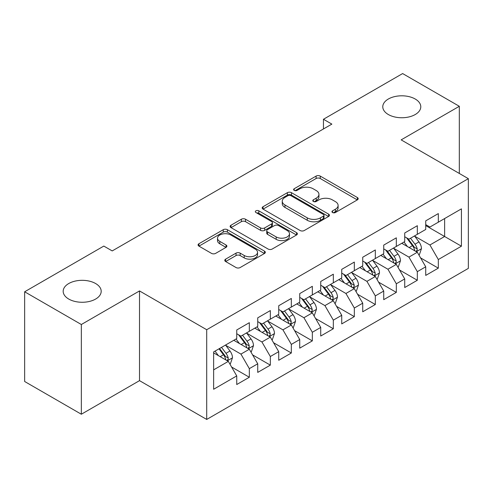 <?xml version="1.0" encoding="UTF-8"?>
<svg xmlns="http://www.w3.org/2000/svg" width="493" height="493" viewBox="0 0 493 493"><rect width="100%" height="100%" fill="white"/><g stroke="black" fill="none" stroke-linecap="round" stroke-linejoin="round"><path stroke-width="0.74" d="M332.547 212.526A2.04 1.177 0 0 0 335.431 212.526L357.333 199.887A2.915 1.682 0 0 0 358.189 198.697A2.915 1.682 0 0 0 357.333 197.502L320.234 176.087A2.915 1.682 0 0 0 316.112 176.087L294.21 188.727A2.04 1.177 0 0 0 293.612 189.559A2.04 1.177 0 0 0 294.21 190.397A2.04 1.177 0 0 0 297.094 190.397L299.929 188.757A9.33 5.386 0 0 1 313.123 188.757L316.216 190.544A9.33 5.386 0 0 1 318.946 194.353A9.33 5.386 0 0 1 316.216 198.161L313.382 199.794A2.04 1.177 0 0 0 312.784 200.626A2.04 1.177 0 0 0 313.382 201.464A2.04 1.177 0 0 0 316.266 201.464L319.1 199.825A9.33 5.386 0 0 1 332.288 199.825L335.382 201.612A9.33 5.386 0 0 1 338.112 205.421A9.33 5.386 0 0 1 335.382 209.229L332.547 210.862A2.04 1.177 0 0 0 331.949 211.694A2.04 1.177 0 0 0 332.547 212.526L332.547 210.862M95.624 283.537A19.005 10.975 0 0 0 74.911 281.158A19.005 10.975 0 0 0 63.178 291.295A19.005 10.975 0 0 0 68.749 299.054A19.005 10.975 0 0 0 89.461 301.433A19.005 10.975 0 0 0 101.194 291.295A19.005 10.975 0 0 0 95.624 283.537M415.223 99.019A19.005 10.975 0 0 0 394.511 96.64A19.005 10.975 0 0 0 382.778 106.778A19.005 10.975 0 0 0 388.348 114.536A19.005 10.975 0 0 0 409.061 116.915A19.005 10.975 0 0 0 420.788 106.778A19.005 10.975 0 0 0 415.223 99.019M225.628 259.145A2.915 1.682 0 0 0 224.771 260.335A2.915 1.682 0 0 0 225.628 261.524L236.036 267.539A2.915 1.682 0 0 0 240.159 267.539L264.476 253.494A2.915 1.682 0 0 0 265.333 252.305A2.915 1.682 0 0 0 264.476 251.116L227.378 229.695A2.915 1.682 0 0 0 223.255 229.695L198.932 243.733A2.915 1.682 0 0 0 198.081 244.929A2.915 1.682 0 0 0 198.932 246.118L211.509 253.377A2.915 1.682 0 0 0 215.632 253.377L226.04 247.363A2.915 1.682 0 0 0 226.891 246.173A2.915 1.682 0 0 0 226.04 244.984L219.804 241.385A7.796 4.505 0 0 1 217.518 238.205A7.796 4.505 0 0 1 222.331 234.046A7.796 4.505 0 0 1 230.829 235.019L255.257 249.119A7.796 4.505 0 0 1 257.537 252.305A7.796 4.505 0 0 1 252.724 256.465A7.796 4.505 0 0 1 244.226 255.485L240.159 253.137A2.915 1.682 0 0 0 236.036 253.137L225.628 259.145L225.628 261.524M81.345 324.511L81.345 414.231L139.513 380.645L139.513 290.932L81.345 324.511L24.65 291.782L103.813 246.075L112.213 250.925L331.857 124.113L323.457 119.263L323.457 128.963M139.513 290.932L206.709 329.725L468.35 178.669L468.35 268.383L206.709 419.438L206.709 329.725M459.322 173.456L459.322 106.291L401.154 139.876L468.35 178.669M459.322 106.291L402.627 73.562L323.457 119.263M300.138 230.527A2.915 1.682 0 0 0 304.261 230.527L328.578 216.482A2.915 1.682 0 0 0 329.435 215.293A2.915 1.682 0 0 0 328.578 214.104L291.48 192.683A2.915 1.682 0 0 0 287.357 192.683L263.034 206.727A2.915 1.682 0 0 0 262.184 207.917A2.915 1.682 0 0 0 263.034 209.106L300.138 230.527M256.742 212.97A2.04 1.177 0 0 1 258.813 213.259L258.813 210.831L296.527 232.61A2.915 1.682 0 0 1 297.384 233.799A2.915 1.682 0 0 1 296.527 234.988L272.21 249.033A2.915 1.682 0 0 1 268.087 249.033L230.983 227.612L230.983 225.233A2.915 1.682 0 0 0 230.132 226.423A2.915 1.682 0 0 0 230.983 227.612M230.983 225.233L241.391 219.225A2.915 1.682 0 0 1 245.514 219.225L260.563 227.908A2.915 1.682 0 0 0 264.686 227.908L271.588 223.921A2.915 1.682 0 0 0 272.444 222.731A2.915 1.682 0 0 0 271.588 221.542L255.922 212.501A2.04 1.177 0 0 1 255.325 211.663A2.04 1.177 0 0 1 256.588 210.579A2.04 1.177 0 0 1 258.813 210.831M425.724 225.584L444.624 236.498L444.624 218.553L461.423 208.859L438.32 222.195L438.32 213.586L425.724 220.858L425.724 229.467L417.325 234.317L417.325 225.708L404.722 232.979L404.722 241.588L396.323 246.438L396.323 237.829L383.727 245.107L383.727 253.71L375.327 258.56L375.327 249.957L362.725 257.229L362.725 265.838L354.325 270.688L354.325 262.079L341.729 269.351L341.729 277.96L333.33 282.809L333.33 274.2L320.727 281.478L320.727 290.081L312.328 294.931L312.328 286.322L299.732 293.6L299.732 302.209L291.332 307.059L291.332 298.45L278.73 305.722L278.73 314.331L270.33 319.181L270.33 310.572L257.734 317.843L257.734 326.452L249.335 331.302L249.335 322.693L236.739 329.971L236.739 338.58L213.635 351.916L213.635 389.254L236.739 375.919L228.339 361.369L213.635 352.883M461.423 208.859L461.423 246.198L438.32 259.534L429.921 244.984L414.699 236.196M420.578 257.894L438.32 268.143L438.32 259.534M438.32 268.143L425.724 275.414L425.724 266.805L417.325 271.655L408.925 257.106L393.697 248.318M399.583 270.022L417.325 280.264L417.325 271.655M417.325 280.264L404.722 287.536L404.722 278.933L396.323 283.777L387.923 269.233L372.702 260.44M378.581 282.144L396.323 292.386L396.323 283.777M396.323 292.386L383.727 299.664L383.727 291.055L375.327 295.905L366.928 281.355L351.7 272.567M357.585 294.266L375.327 304.514L375.327 295.905M375.327 304.514L362.725 311.786L362.725 303.177L354.325 308.026L345.926 293.477L330.704 284.689M336.583 306.387L354.325 316.635L354.325 308.026M354.325 316.635L341.729 323.907L341.729 315.298L333.33 320.148L324.93 305.605L309.703 296.811M315.588 318.515L333.33 328.757L333.33 320.148M333.33 328.757L320.727 336.029L320.727 327.426L312.328 332.276L303.928 317.726L288.707 308.938M294.586 330.637L312.328 340.879L312.328 332.276M312.328 340.879L299.732 348.157L299.732 339.548L291.332 344.397L282.933 329.848L267.711 321.06M273.59 342.758L291.332 353.006L291.332 344.397M291.332 353.006L278.73 360.278L278.73 351.669L270.33 356.519L261.931 341.969L246.71 333.182M252.589 354.886L270.33 365.128L270.33 356.519M270.33 365.128L257.734 372.4L257.734 363.797L249.335 368.641L240.935 354.097L225.714 345.303M231.593 367.008L249.335 377.25L249.335 368.641M249.335 377.25L236.739 384.528L236.739 375.919M236.739 333.73L240.935 336.152L249.335 331.302M213.635 369.855L228.339 361.369M257.734 321.602L261.931 324.03L270.33 319.181M240.935 354.097L249.335 349.247L233.793 340.275M257.734 363.797L249.335 349.247M278.73 309.481L282.933 311.909L291.332 307.059M261.931 341.969L270.33 337.126L254.795 328.153M278.73 351.669L270.33 337.126M299.732 297.359L303.928 299.781L312.328 294.931M282.933 329.848L291.332 324.998L275.79 316.025M299.732 339.548L291.332 324.998M320.727 285.231L324.93 287.659L333.33 282.809M303.928 317.726L312.328 312.876L296.792 303.904M320.727 327.426L312.328 312.876M341.729 273.11L345.926 275.538L354.325 270.688M324.93 305.605L333.33 300.755L317.788 291.782M341.729 315.298L333.33 300.755M362.725 260.988L366.928 263.41L375.327 258.56M345.926 293.477L354.325 288.627L338.79 279.66M362.725 303.177L354.325 288.627M383.727 248.866L387.923 251.288L396.323 246.438M366.928 281.355L375.327 276.505L359.785 267.533M383.727 291.055L375.327 276.505M404.722 236.739L408.925 239.167L417.325 234.317M387.923 269.233L396.323 264.384L380.787 255.411M404.722 278.933L396.323 264.384M425.724 224.617L429.921 227.039L438.32 222.195M408.925 257.106L417.325 252.256L401.783 243.289M425.724 266.805L417.325 252.256M24.65 291.782L24.65 381.496L81.345 414.231M139.513 380.645L206.709 419.438M429.921 244.984L444.624 236.498L461.423 246.198M333.367 212.816L335.382 211.651A9.33 5.386 0 0 0 338.112 207.843L338.112 205.421M318.946 194.353L318.946 196.775A9.33 5.386 0 0 1 316.216 200.583L314.195 201.748M357.296 199.905L320.234 178.509A2.915 1.682 0 0 0 316.112 178.509L295.024 190.68M328.541 216.507L291.48 195.111A2.915 1.682 0 0 0 287.357 195.111L263.077 209.131M323.426 216.125A2.04 1.177 0 0 0 324.024 215.293A2.04 1.177 0 0 0 323.426 214.461L290.864 195.659A2.04 1.177 0 0 0 287.974 195.659L284.985 197.385A9.33 5.386 0 0 0 282.255 201.193A9.33 5.386 0 0 0 284.985 205.002L307.25 217.851A9.33 5.386 0 0 0 320.438 217.851L323.426 216.125L323.426 218.553A2.04 1.177 0 0 0 324.024 217.721L324.024 215.293M282.255 201.193L282.255 203.621A9.33 5.386 0 0 0 284.985 207.424L284.985 205.002M323.426 218.553L320.438 220.279A9.33 5.386 0 0 1 307.25 220.279L284.985 207.424M231.026 227.637L241.391 221.647L241.391 219.225M272.444 222.731L272.444 225.159A2.915 1.682 0 0 1 271.588 226.349L264.686 230.336A2.915 1.682 0 0 1 260.563 230.336L245.514 221.647A2.915 1.682 0 0 0 241.391 221.647M258.813 213.259L296.49 235.013M276.179 236.923A7.796 4.505 0 0 0 284.671 237.897A7.796 4.505 0 0 0 289.49 233.737A7.796 4.505 0 0 0 287.203 230.558L278.6 225.591A2.915 1.682 0 0 0 274.478 225.591L267.57 229.578A2.915 1.682 0 0 0 266.719 230.767A2.915 1.682 0 0 0 267.57 231.956L276.179 236.923L276.179 239.345A7.796 4.505 0 0 0 284.671 240.325A7.796 4.505 0 0 0 289.49 236.165L289.49 233.737M266.719 230.767L266.719 233.189A2.915 1.682 0 0 0 267.57 234.378L267.57 231.956M276.179 239.345L267.57 234.378M257.537 252.305L257.537 254.727A7.796 4.505 0 0 1 252.724 258.887A7.796 4.505 0 0 1 244.226 257.913L240.159 255.559A2.915 1.682 0 0 0 236.036 255.559L225.665 261.549M217.518 238.205L217.518 240.627A7.796 4.505 0 0 0 219.804 243.813L219.804 241.385M225.997 247.387L219.804 243.813M264.439 253.519L227.378 232.117A2.915 1.682 0 0 0 223.255 232.117L198.975 246.136M418.877 254.949L419.383 254.659L421.478 248.595A7.87 4.542 -120 0 0 418.97 241.897L414.508 235.944M407.397 246.531L404.007 242.001M402.424 243.659L402.035 243.141M415.839 251.405L417.06 250.308L417.232 248.934A7.87 4.542 -120 0 0 414.977 244.201L410.521 238.242M407.97 238.618L413.479 245.97A4.012 2.317 60 0 1 414.212 247.19L417.232 248.934M406.589 237.817L412.462 245.656A7.87 4.542 60 0 1 414.712 250.389L414.872 250.845M397.882 267.077L398.381 266.781L400.482 260.723A7.87 4.542 -120 0 0 397.968 254.018L393.513 248.065M386.401 258.652L383.012 254.129M381.422 255.781L381.04 255.263M394.844 263.527L396.064 262.43L396.23 261.056A7.87 4.542 -120 0 0 393.981 256.323L389.519 250.37M386.974 250.74L392.483 258.092A4.012 2.317 60 0 1 393.211 259.312L396.23 261.056M385.588 249.939L391.46 257.777A7.87 4.542 60 0 1 393.716 262.51L393.87 262.966M376.88 279.198L377.385 278.909L379.481 272.845A7.87 4.542 -120 0 0 376.972 266.14L372.511 260.187M365.405 270.774L362.01 266.251M360.426 267.902L360.038 267.391M373.842 275.649L375.062 274.552L375.235 273.177A7.87 4.542 -120 0 0 372.979 268.445L368.524 262.492M365.972 262.861L371.482 270.219A4.012 2.317 60 0 1 372.215 271.433L375.235 273.177M364.592 262.066L370.465 269.899A7.87 4.542 60 0 1 372.714 274.632L372.874 275.088M355.884 291.32L356.384 291.03L358.485 284.966A7.87 4.542 -120 0 0 355.971 278.268L351.515 272.309M344.404 282.902L341.014 278.372M339.43 280.024L339.042 279.513M352.846 287.77L354.066 286.673L354.239 285.305A7.87 4.542 -120 0 0 351.984 280.572L347.522 274.613M344.977 274.983L350.486 282.341A4.012 2.317 60 0 1 351.213 283.561L354.239 285.305M343.59 274.188L349.463 282.027A7.87 4.542 60 0 1 351.719 286.76L351.873 287.216M334.883 303.441L335.388 303.152L337.483 297.088A7.87 4.542 -120 0 0 334.975 290.389L330.513 284.436M323.408 295.024L320.012 290.494M318.429 292.152L318.04 291.634M331.844 299.898L333.065 298.801L333.237 297.427A7.87 4.542 -120 0 0 330.988 292.694L326.526 286.741M323.975 287.111L329.49 294.463A4.012 2.317 60 0 1 330.218 295.683L333.237 297.427M322.595 286.31L328.467 294.148A7.87 4.542 60 0 1 330.717 298.881L330.877 299.337M313.887 315.569L314.386 315.274L316.488 309.216A7.87 4.542 -120 0 0 313.973 302.511L309.518 296.558M302.406 307.145L299.017 302.622M297.433 304.273L297.045 303.756M310.849 312.02L312.069 310.923L312.242 309.549A7.87 4.542 -120 0 0 309.986 304.816L305.524 298.863M302.979 299.233L308.489 306.591A4.012 2.317 60 0 1 309.216 307.805L312.242 309.549M301.593 298.431L307.466 306.27A7.87 4.542 60 0 1 309.721 311.003L309.881 311.459M292.885 327.691L293.39 327.401L295.486 321.337A7.87 4.542 -120 0 0 292.978 314.639L288.516 308.68M281.411 319.267L278.015 314.744M276.431 316.395L276.043 315.884M289.847 324.141L291.067 323.044L291.24 321.67A7.87 4.542 -120 0 0 288.99 316.937L284.529 310.984M281.984 311.354L287.493 318.712A4.012 2.317 60 0 1 288.22 319.926L291.24 321.67M280.597 310.559L286.47 318.392A7.87 4.542 60 0 1 288.719 323.131L288.88 323.581M271.889 339.813L272.389 339.523L274.49 333.459A7.87 4.542 -120 0 0 271.982 326.76L267.52 320.807M260.409 331.395L257.019 326.865M255.436 328.523L255.047 328.005M268.851 336.269L270.072 335.172L270.244 333.798A7.87 4.542 -120 0 0 267.989 329.065L263.527 323.106M260.982 323.482L266.491 330.834A4.012 2.317 60 0 1 267.218 332.054L270.244 333.798M259.595 322.681L265.468 330.52A7.87 4.542 60 0 1 267.724 335.252L267.884 335.708M250.888 351.94L251.393 351.645L253.494 345.587A7.87 4.542 -120 0 0 250.98 338.882L246.518 332.929M239.413 343.516L236.018 338.993M234.434 340.645L234.052 340.127M247.85 348.391L249.07 347.294L249.242 345.92A7.87 4.542 -120 0 0 246.993 341.187L242.531 335.234M239.986 335.604L245.496 342.955A4.012 2.317 60 0 1 246.223 344.176L249.242 345.92M238.6 334.802L244.473 342.641A7.87 4.542 60 0 1 246.722 347.374L246.882 347.83M229.892 364.062L230.391 363.772L232.493 357.708A7.87 4.542 -120 0 0 229.984 351.004L225.523 345.051M218.411 355.638L215.022 351.115M226.854 360.512L228.074 359.415L228.247 358.041A7.87 4.542 -120 0 0 225.991 353.308L221.53 347.355M219.558 348.496L224.494 355.083A4.012 2.317 60 0 1 225.221 356.297L228.247 358.041M219.009 348.81L223.471 354.763A7.87 4.542 60 0 1 225.726 359.496L225.886 359.952M335.382 211.651L335.382 209.229M313.382 201.464L313.382 199.794M316.216 200.583L316.216 198.161M294.21 190.397L294.21 188.727M316.112 178.509L316.112 176.087M320.234 178.509L320.234 176.087M357.333 199.887L357.333 197.502M263.034 209.106L263.034 206.727M287.357 195.111L287.357 192.683M291.48 195.111L291.48 192.683M328.578 216.482L328.578 214.104M307.25 220.279L307.25 217.851M320.438 220.279L320.438 217.851M245.514 221.647L245.514 219.225M260.563 230.336L260.563 227.908M264.686 230.336L264.686 227.908M271.588 226.349L271.588 223.921M296.527 234.988L296.527 232.61M236.036 255.559L236.036 253.137M240.159 255.559L240.159 253.137M244.226 257.913L244.226 255.485M226.04 247.363L226.04 244.984M198.932 246.118L198.932 243.733M223.255 232.117L223.255 229.695M227.378 232.117L227.378 229.695M264.476 253.494L264.476 251.116M416.339 251.689L421.429 248.749M414.977 244.201L418.97 241.897M409.172 247.554L412.462 245.656M395.337 263.81L400.433 260.871M393.981 256.323L397.968 254.018M388.176 259.675L391.46 257.777M374.341 275.938L379.431 272.999M372.979 268.445L376.972 266.14M367.174 271.797L370.465 269.899M353.339 288.06L358.436 285.12M351.984 280.572L355.971 278.268M346.178 283.925L349.463 282.027M332.344 300.182L337.434 297.242M330.988 292.694L334.975 290.389M325.177 296.046L328.467 294.148M311.342 312.303L316.438 309.364M309.986 304.816L313.973 302.511M304.181 308.168L307.466 306.27M290.346 324.431L295.436 321.491M288.99 316.937L292.978 314.639M283.179 320.296L286.47 318.392M269.344 336.553L274.441 333.613M267.989 329.065L271.982 326.76M262.184 332.418L265.468 330.52M248.349 348.674L253.439 345.735M246.993 341.187L250.98 338.882M241.182 344.539L244.473 342.641M227.347 360.802L232.443 357.863M225.991 353.308L229.984 351.004M220.186 356.661L223.471 354.763"/></g></svg>
